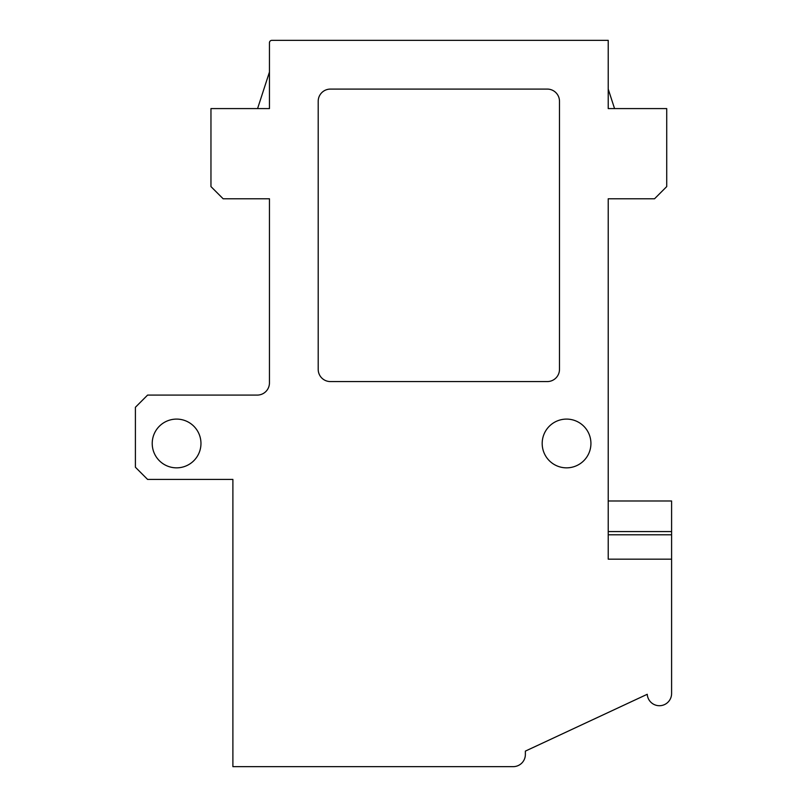 <?xml version="1.0" encoding="UTF-8"?>
<svg xmlns="http://www.w3.org/2000/svg" width="807" height="807" viewBox="0 0 807 807"><rect width="100%" height="100%" fill="white"/><g stroke="black" fill="none" stroke-linecap="round" stroke-linejoin="round"><path stroke-width="1.21" d="M608.226 534.799L671.595 534.799L671.595 693.536A12.186 12.186 0 0 1 659.783 705.711A12.186 12.186 0 0 1 647.244 694.282L525.367 751.115L525.367 754.464A12.186 12.186 0 0 1 513.171 766.65L232.89 766.65L232.89 479.419L147.59 479.419L135.405 467.233L135.405 407.283L147.59 395.087L257.262 395.087A12.186 12.186 0 0 0 269.447 382.901L269.447 198.774L223.146 198.774L210.96 186.588L210.96 108.592L269.447 108.592L269.447 72.035L257.574 108.592M269.447 108.592L269.447 42.791A2.441 2.441 0 0 1 271.888 40.35L608.226 40.35L608.226 108.592L666.723 108.592L666.723 186.588L654.538 198.774L608.226 198.774L608.226 559.17L671.595 559.17M330.386 89.093L547.297 89.093A12.186 12.186 0 0 1 559.483 101.279L559.483 369.374A12.186 12.186 0 0 1 547.297 381.57L330.386 381.57A12.186 12.186 0 0 1 318.2 369.374L318.2 101.279A12.186 12.186 0 0 1 330.386 89.093M176.592 419.095A24.371 24.371 0 0 0 152.22 443.467A24.371 24.371 0 0 0 176.592 467.848A24.371 24.371 0 0 0 200.963 443.467A24.371 24.371 0 0 0 176.592 419.095M566.554 419.095A24.371 24.371 0 0 0 542.183 443.467A24.371 24.371 0 0 0 566.554 467.848A24.371 24.371 0 0 0 590.926 443.467A24.371 24.371 0 0 0 566.554 419.095M257.262 395.087A12.186 12.186 0 0 0 269.447 382.901M608.226 198.774L608.226 500.986L671.595 500.986L671.595 531.561L608.226 531.561M608.226 89.093L614.561 108.592M671.595 534.799L671.595 531.561"/></g></svg>
